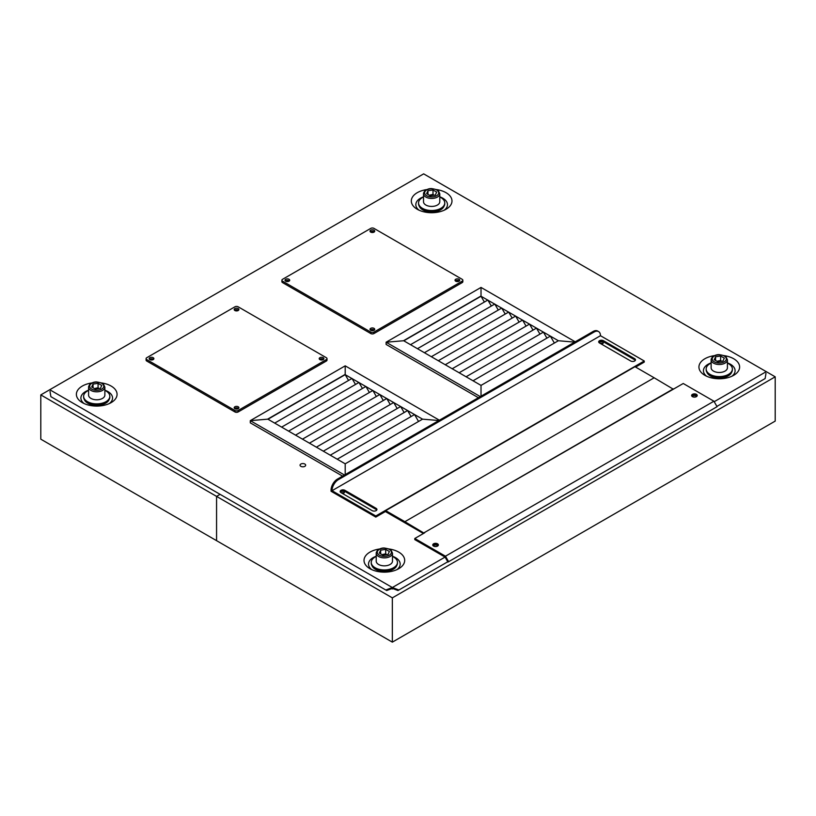 <?xml version="1.0" encoding="UTF-8"?>
<svg xmlns="http://www.w3.org/2000/svg" width="816" height="816" viewBox="0 0 816 816"><rect width="100%" height="100%" fill="white"/><g stroke="black" fill="none" stroke-linecap="round" stroke-linejoin="round"><path stroke-width="1.22" d="M396.933 569.629A15.82 9.129 0 0 0 395.536 557.634A15.82 9.129 0 0 0 392.486 556.257M376.217 556.257A15.82 9.129 0 0 0 371.77 569.629M389.161 548.995A20.339 11.74 180 0 1 398.728 552.106A20.339 11.74 180 0 1 398.728 568.711A20.339 11.74 180 0 1 369.974 568.711A20.339 11.74 180 0 1 364.772 557.236A20.339 11.74 180 0 1 379.542 548.995M109.313 403.573A15.82 9.129 0 0 0 107.916 391.578A15.82 9.129 0 0 0 104.866 390.201M88.587 390.201A15.82 9.129 0 0 0 84.14 403.573M101.541 382.939A20.339 11.74 180 0 1 111.109 386.039A20.339 11.74 180 0 1 111.109 402.645A20.339 11.74 180 0 1 82.345 402.645A20.339 11.74 180 0 1 77.143 391.18A20.339 11.74 180 0 1 91.912 382.939M444.23 210.202A15.82 9.129 0 0 0 442.833 198.217A15.82 9.129 0 0 0 439.783 196.84M423.514 196.84A15.82 9.129 0 0 0 419.067 210.202M436.458 189.567A20.339 11.74 180 0 1 446.026 192.678A20.339 11.74 180 0 1 446.026 209.284A20.339 11.74 180 0 1 417.272 209.284A20.339 11.74 180 0 1 412.07 197.809A20.339 11.74 180 0 1 426.839 189.567M731.86 376.268A15.82 9.129 0 0 0 730.463 364.273A15.82 9.129 0 0 0 727.413 362.896M711.134 362.896A15.82 9.129 0 0 0 706.687 376.268M724.088 355.633A20.339 11.74 180 0 1 733.655 358.734A20.339 11.74 180 0 1 733.655 375.34A20.339 11.74 180 0 1 704.891 375.34A20.339 11.74 180 0 1 699.689 363.875A20.339 11.74 180 0 1 714.459 355.633M234.875 408.673A1.897 1.091 180 0 1 236.548 408.102A1.897 1.091 180 0 1 238.211 408.673M234.875 310.519A1.897 1.091 180 0 1 236.548 309.947A1.897 1.091 180 0 1 238.211 310.519M319.882 359.601A1.897 1.091 180 0 1 321.555 359.02A1.897 1.091 180 0 1 323.228 359.601M149.869 359.601A1.897 1.091 180 0 1 151.531 359.02A1.897 1.091 180 0 1 153.204 359.601M370.699 330.266A1.897 1.091 180 0 1 372.371 329.684A1.897 1.091 180 0 1 374.034 330.266M370.699 232.101A1.897 1.091 180 0 1 372.371 231.53A1.897 1.091 180 0 1 374.034 232.101M455.705 281.183A1.897 1.091 180 0 1 457.378 280.612A1.897 1.091 180 0 1 459.041 281.183M285.692 281.183A1.897 1.091 180 0 1 287.354 280.612A1.897 1.091 180 0 1 289.027 281.183M300.88 466.334A2.805 1.622 180 0 1 300.053 465.191A2.805 1.622 180 0 1 302.858 463.57A2.805 1.622 180 0 1 305.663 465.191A2.805 1.622 180 0 1 303.929 466.691A2.805 1.622 180 0 1 300.88 466.334A2.805 1.622 0 0 0 303.929 466.691A2.805 1.622 0 0 0 305.663 465.191A2.805 1.622 0 0 0 302.858 463.57A2.805 1.622 0 0 0 300.053 465.191A2.805 1.622 0 0 0 300.88 466.334M695.13 397.066A1.897 1.091 0 0 0 693.722 397.066M692.529 396.688A1.897 1.091 180 0 1 692.529 396.607A1.897 1.091 180 0 1 693.692 395.597A1.897 1.091 180 0 1 695.762 395.831A1.897 1.091 180 0 1 696.323 396.607A1.897 1.091 180 0 1 696.313 396.688M436.264 546.516A1.897 1.091 0 0 0 434.857 546.516M433.673 546.139A1.897 1.091 180 0 1 433.663 546.057A1.897 1.091 180 0 1 434.836 545.047A1.897 1.091 180 0 1 436.907 545.282A1.897 1.091 180 0 1 437.458 546.057A1.897 1.091 180 0 1 437.458 546.139M343.893 493.058A1.897 1.091 0 0 0 343.832 493.017A1.897 1.091 0 0 0 341.425 492.884M340.588 492.354A1.897 1.091 180 0 1 340.588 492.323A1.897 1.091 180 0 1 341.761 491.303A1.897 1.091 180 0 1 343.832 491.548A1.897 1.091 180 0 1 344.383 492.323A1.897 1.091 180 0 1 342.332 493.415M602.749 343.607A1.897 1.091 0 0 0 602.687 343.567A1.897 1.091 0 0 0 600.28 343.434M599.454 342.955A1.897 1.091 180 0 1 599.454 342.873A1.897 1.091 180 0 1 600.617 341.853A1.897 1.091 180 0 1 602.687 342.098A1.897 1.091 180 0 1 603.248 342.873A1.897 1.091 180 0 1 601.198 343.964M423.412 533.511L385.387 511.55M714.194 401.707L766.255 371.647L423.657 173.859L49.745 389.732L392.343 587.53L445.067 557.083L447.953 562.081L448.637 561.683L445.465 556.206L414.793 538.489L424.697 532.777M765.989 373.279L765.133 378.563L716.907 406.399M447.78 561.775L398.891 590.009L392.343 587.53L391.435 588.479L392.343 588.999L393.241 588.479L392.343 587.53L385.795 590.009L386.702 590.529L391.7 588.632M398.891 590.009L397.984 590.529L392.975 588.632M385.795 590.009L50.867 396.647L50.011 391.364M392.343 587.53L392.343 588.999M598.597 331.582L597.638 331.021A9.037 5.222 120 0 0 593.12 331.469L337.447 479.084A9.037 5.222 120 0 0 331.061 490.151L331.061 491.263L375.799 517.089L375.799 515.977L332.02 490.702A9.037 5.222 -60 0 1 338.405 479.635L594.079 332.03A9.037 5.222 -60 0 1 598.597 331.582A9.037 5.222 -60 0 1 600.464 335.713L332.02 490.702L331.061 490.151M340.966 492.619A2.805 1.622 180 0 1 340.139 491.477A2.805 1.622 180 0 1 341.873 489.988A2.805 1.622 180 0 1 344.923 490.334L376.115 508.348A2.805 1.622 180 0 1 376.941 509.49A2.805 1.622 180 0 1 375.207 510.979A2.805 1.622 180 0 1 372.157 510.632L340.966 492.619M376.768 510.041A2.805 1.622 0 0 0 376.115 509.449L344.923 491.446A2.805 1.622 0 0 0 340.313 492.038M599.505 342.985A2.805 1.622 180 0 1 598.689 341.843A2.805 1.622 180 0 1 600.413 340.343A2.805 1.622 180 0 1 603.473 340.7L634.664 358.703A2.805 1.622 180 0 1 635.48 359.846A2.805 1.622 180 0 1 633.757 361.345A2.805 1.622 180 0 1 630.697 360.998L599.505 342.985M635.317 360.407A2.805 1.622 0 0 0 634.664 359.815L603.473 341.802A2.805 1.622 0 0 0 598.852 342.394M635.623 367.088L644.252 362.1L644.252 360.998L375.799 515.977M375.799 517.089L385.703 511.367M600.464 335.713L644.252 360.998M438.192 545.506A2.805 1.622 0 0 0 437.539 544.915A2.805 1.622 0 0 0 432.929 545.506M437.539 543.803A2.805 1.622 180 0 1 438.365 544.945A2.805 1.622 180 0 1 435.56 546.567A2.805 1.622 180 0 1 432.755 544.945A2.805 1.622 180 0 1 434.489 543.456A2.805 1.622 180 0 1 437.539 543.803M697.058 396.056A2.805 1.622 0 0 0 696.405 395.464A2.805 1.622 0 0 0 691.795 396.056M696.405 394.352A2.805 1.622 180 0 1 697.221 395.495A2.805 1.622 180 0 1 694.426 397.117A2.805 1.622 180 0 1 691.621 395.495A2.805 1.622 180 0 1 693.355 394.006A2.805 1.622 180 0 1 696.405 394.352M445.465 556.206L713.918 401.217L683.237 383.5L424.697 532.399M414.793 538.489L414.793 539.6L445.067 557.083M713.918 401.217L717.08 406.694L448.637 561.683M673.333 389.222L654.157 377.788L404.879 521.699L404.879 522.811L404.879 521.699L424.055 533.144M673.333 388.855L424.055 532.777M385.703 511.734L385.703 510.632L404.879 521.699L654.157 377.788L634.981 366.71L385.703 510.632M289.333 280.969A2.346 1.357 -0 0 0 289.017 280.745A2.346 1.357 -0 0 0 285.386 280.969M289.017 279.266A2.346 1.357 180 0 1 289.711 280.225A2.346 1.357 180 0 1 287.354 281.581A2.346 1.357 180 0 1 285.008 280.225A2.346 1.357 180 0 1 286.457 278.97A2.346 1.357 180 0 1 289.017 279.266M374.34 231.887A2.346 1.357 -0 0 0 374.024 231.662A2.346 1.357 -0 0 0 370.393 231.887M374.024 230.183A2.346 1.357 180 0 1 374.717 231.152A2.346 1.357 180 0 1 372.371 232.509A2.346 1.357 180 0 1 370.015 231.152A2.346 1.357 180 0 1 371.464 229.898A2.346 1.357 180 0 1 374.024 230.183M459.347 280.969A2.346 1.357 -0 0 0 459.041 280.745A2.346 1.357 -0 0 0 455.399 280.969M459.041 279.266A2.346 1.357 180 0 1 459.724 280.225A2.346 1.357 180 0 1 457.378 281.581A2.346 1.357 180 0 1 455.022 280.225A2.346 1.357 180 0 1 456.481 278.97A2.346 1.357 180 0 1 459.041 279.266M374.34 330.041A2.346 1.357 -0 0 0 374.024 329.827A2.346 1.357 -0 0 0 370.393 330.041M374.024 328.348A2.346 1.357 180 0 1 374.717 329.307A2.346 1.357 180 0 1 372.371 330.664A2.346 1.357 180 0 1 370.015 329.307A2.346 1.357 180 0 1 371.464 328.052A2.346 1.357 180 0 1 374.024 328.348M281.897 280.225L281.897 281.704A2.264 1.306 -0 0 0 282.56 282.622L370.77 333.55A2.264 1.306 -0 0 0 373.963 333.55L462.172 282.622A2.264 1.306 -0 0 0 462.835 281.704L462.835 280.225A2.264 1.306 180 0 1 462.172 281.153L373.963 332.071A2.264 1.306 180 0 1 370.77 332.071L282.56 281.153A2.264 1.306 180 0 1 281.897 280.225A2.264 1.306 180 0 1 282.56 279.307L370.77 228.378A2.264 1.306 180 0 1 373.963 228.378L462.172 279.307A2.264 1.306 180 0 1 462.835 280.225M153.51 359.377A2.346 1.357 -0 0 0 153.194 359.162A2.346 1.357 -0 0 0 149.563 359.377M153.194 357.683A2.346 1.357 180 0 1 153.887 358.642A2.346 1.357 180 0 1 151.531 359.999A2.346 1.357 180 0 1 149.185 358.642A2.346 1.357 180 0 1 150.634 357.388A2.346 1.357 180 0 1 153.194 357.683M238.517 310.304A2.346 1.357 -0 0 0 238.211 310.08A2.346 1.357 -0 0 0 234.569 310.304M238.211 308.601A2.346 1.357 180 0 1 238.894 309.56A2.346 1.357 180 0 1 236.548 310.916A2.346 1.357 180 0 1 234.192 309.56A2.346 1.357 180 0 1 235.64 308.315A2.346 1.357 180 0 1 238.211 308.601M323.524 359.377A2.346 1.357 -0 0 0 323.218 359.162A2.346 1.357 -0 0 0 319.576 359.377M323.218 357.683A2.346 1.357 180 0 1 323.901 358.642A2.346 1.357 180 0 1 321.555 359.999A2.346 1.357 180 0 1 319.199 358.642A2.346 1.357 180 0 1 320.657 357.388A2.346 1.357 180 0 1 323.218 357.683M238.517 408.459A2.346 1.357 -0 0 0 238.211 408.235A2.346 1.357 -0 0 0 234.569 408.459M238.211 406.766A2.346 1.357 180 0 1 238.894 407.725A2.346 1.357 180 0 1 236.548 409.081A2.346 1.357 180 0 1 234.192 407.725A2.346 1.357 180 0 1 235.64 406.47A2.346 1.357 180 0 1 238.211 406.766M146.084 358.642L146.084 360.121A2.264 1.306 -0 0 0 146.737 361.039L234.947 411.968A2.264 1.306 -0 0 0 238.139 411.968L326.349 361.039A2.264 1.306 -0 0 0 327.012 360.121L327.012 358.642A2.264 1.306 180 0 1 326.349 359.57L238.139 410.489A2.264 1.306 180 0 1 234.947 410.489L146.737 359.57A2.264 1.306 180 0 1 146.084 358.642A2.264 1.306 180 0 1 146.737 357.724L234.947 306.796A2.264 1.306 180 0 1 238.139 306.796L326.349 357.724A2.264 1.306 180 0 1 327.012 358.642M267.75 419.118L345.097 374.462L267.74 419.087M267.985 419.23L345.199 374.656L348.554 380.46M330.266 455.185L407.602 410.54L422.545 419.159L345.199 463.814L274.686 423.106L352.022 378.451L355.501 384.469M281.632 427.115L358.969 382.459L362.447 388.477M288.578 431.123L365.915 386.468L369.393 392.486M295.525 435.132L372.871 390.487L376.339 396.505M302.471 439.141L379.817 394.495L383.285 400.513M309.427 443.159L386.764 398.504L390.232 404.522M316.373 447.168L393.71 402.512L397.178 408.53M323.32 451.177L400.656 406.531L404.134 412.549M345.199 374.656L407.602 410.54L411.08 416.558M274.686 423.106L267.862 419.159L345.199 374.513L345.199 365.843L439.396 420.22M337.212 459.204L414.548 414.548L418.547 421.464M438.855 420.536L422.545 419.159M345.199 474.606L345.199 463.814M342.567 476.126L250.288 422.851L250.288 420.638L345.199 365.843M344.485 475.024L250.288 420.638L267.862 419.159M403.573 340.7L480.92 296.055L403.573 340.7M403.808 340.823L481.022 296.239L484.378 302.042M466.089 376.778L543.425 332.122L558.368 340.741L481.022 385.397L410.509 344.689L487.846 300.033L491.324 306.051M417.455 348.697L494.792 304.042L498.27 310.06M424.402 352.706L501.738 308.06L505.216 314.068M431.348 356.714L508.684 312.069L512.162 318.087M438.294 360.733L515.641 316.078L519.109 322.096M445.24 364.742L522.587 320.086L526.055 326.104M452.197 368.75L529.533 324.105L533.001 330.113M459.143 372.759L536.479 328.114L539.957 334.132M481.022 296.239L543.425 332.122L546.904 338.14M410.509 344.689L403.685 340.741L481.022 296.096L481.022 287.426L575.219 341.802M473.035 380.786L550.372 336.131L554.37 343.057M574.678 342.118L558.368 340.741M481.022 396.188L481.022 385.397M478.39 397.708L386.111 344.434L386.111 342.22L481.022 287.426M480.308 396.607L386.111 342.22L403.685 340.741M731.646 372.269A12.658 7.303 180 0 1 719.273 378.032A12.658 7.303 180 0 1 706.901 372.269M706.166 369.638A13.107 7.568 -0 0 0 706.166 369.77A13.107 7.568 -0 0 0 719.273 377.339A13.107 7.568 -0 0 0 732.38 369.77L732.38 369.005A13.107 7.568 -0 0 0 727.413 363.079M711.134 363.079A13.107 7.568 -0 0 0 706.166 368.883A13.107 7.568 -0 0 0 706.166 369.005A13.107 7.568 -0 0 0 719.273 376.574A13.107 7.568 -0 0 0 732.38 369.005M727.413 359.815L727.413 367.781A8.14 4.692 180 0 1 719.273 372.484A8.14 4.692 180 0 1 711.134 367.781L711.134 359.815A8.14 4.692 -0 0 0 717.172 364.354A8.14 4.692 -0 0 0 727.413 359.815L726.077 356.949C726.373 356.266 724.118 355.511 719.314 354.664C716.805 354.47 714.388 355.368 712.093 357.357L711.134 359.815A8.14 4.692 -0 0 1 711.419 358.601M724.312 358.153L722.966 361.06L717.927 361.835L714.235 359.713L715.581 356.796L720.62 356.021L724.312 358.153M721.609 361.274L720.62 360.448L716.938 361.274M720.62 360.448L720.62 356.021M715.581 360.488L715.581 356.796M444.016 206.213A12.658 7.303 180 0 1 431.654 211.976A12.658 7.303 180 0 1 419.281 206.213M418.547 203.582A13.107 7.568 -0 0 0 418.547 203.714A13.107 7.568 -0 0 0 431.654 211.283A13.107 7.568 -0 0 0 444.761 203.714L444.761 202.949A13.107 7.568 -0 0 0 439.783 197.013M423.514 197.013A13.107 7.568 -0 0 0 418.547 202.817A13.107 7.568 -0 0 0 418.547 202.949A13.107 7.568 -0 0 0 431.654 210.518A13.107 7.568 -0 0 0 444.761 202.949M439.783 193.759L439.783 201.725A8.14 4.692 180 0 1 431.654 206.428A8.14 4.692 180 0 1 423.514 201.725L423.514 193.759A8.14 4.692 -0 0 0 429.542 198.298A8.14 4.692 -0 0 0 439.783 193.759L438.457 190.893C438.753 190.21 436.489 189.445 431.695 188.598C429.175 188.414 426.768 189.312 424.463 191.291L423.514 193.759A8.14 4.692 -0 0 1 423.79 192.545M436.693 192.086L435.336 195.004L430.297 195.779L426.605 193.647L427.961 190.74L433 189.965L436.693 192.086M433.979 195.208L433 194.392L429.318 195.218M433 194.392L433 189.965M427.961 194.432L427.961 190.74M109.099 399.575A12.658 7.303 180 0 1 96.727 405.338A12.658 7.303 180 0 1 84.354 399.575M83.62 396.953A13.107 7.568 -0 0 0 83.62 397.076A13.107 7.568 -0 0 0 96.727 404.644A13.107 7.568 -0 0 0 109.834 397.076L109.834 396.311A13.107 7.568 -0 0 0 104.866 390.385M88.587 390.385A13.107 7.568 -0 0 0 83.62 396.188A13.107 7.568 -0 0 0 83.62 396.311A13.107 7.568 -0 0 0 96.727 403.879A13.107 7.568 -0 0 0 109.834 396.311M104.866 387.121L104.866 395.097A8.14 4.692 180 0 1 96.727 399.789A8.14 4.692 180 0 1 88.587 395.097L88.587 387.121A8.14 4.692 -0 0 0 94.625 391.66A8.14 4.692 -0 0 0 104.866 387.121L103.53 384.254C103.826 383.581 101.572 382.816 96.767 381.97C94.258 381.776 91.841 382.673 89.546 384.662L88.587 387.121A8.14 4.692 -0 0 1 88.873 385.907M101.765 385.458L100.419 388.365L95.38 389.15L91.688 387.019L93.034 384.101L98.073 383.326L101.765 385.458M99.062 388.579L98.073 387.753L94.391 388.579M98.073 387.753L98.073 383.326M93.034 387.794L93.034 384.101M396.719 565.641A12.658 7.303 180 0 1 384.346 571.404A12.658 7.303 180 0 1 371.984 565.641M371.249 563.009A13.107 7.568 -0 0 0 371.239 563.132A13.107 7.568 -0 0 0 384.346 570.7A13.107 7.568 -0 0 0 397.453 563.132L397.453 562.377A13.107 7.568 -0 0 0 392.486 556.441M376.217 556.441A13.107 7.568 -0 0 0 371.249 562.244A13.107 7.568 -0 0 0 371.239 562.377A13.107 7.568 -0 0 0 384.346 569.945A13.107 7.568 -0 0 0 397.453 562.377M392.486 553.177L392.486 561.153A8.14 4.692 180 0 1 384.346 565.845A8.14 4.692 180 0 1 376.217 561.153L376.217 553.177A8.14 4.692 -0 0 0 382.245 557.716A8.14 4.692 -0 0 0 392.486 553.177L391.16 550.31C391.445 549.637 389.191 548.872 384.397 548.026C381.878 547.832 379.471 548.729 377.165 550.718L376.217 553.177A8.14 4.692 -0 0 1 376.492 551.963M389.395 551.514L388.039 554.421L383 555.206L379.307 553.075L380.664 550.168L385.703 549.382L389.395 551.514M386.682 554.635L385.703 553.809L382.021 554.635M385.703 553.809L385.703 549.382M380.664 553.85L380.664 550.168M392.343 597.863L216.566 496.383L216.566 540.661L392.343 642.141L775.2 421.097L775.2 376.819L392.343 597.863L392.343 642.141M766.255 371.647L775.2 376.819M40.8 394.903L40.8 439.181L216.566 540.661L216.566 496.383L220.096 494.343L216.566 496.383L40.8 394.903L49.745 389.732M593.12 331.469L594.079 332.03M338.405 479.635L337.447 479.084M344.923 490.334L344.923 491.446M376.115 508.348L376.115 509.449M603.473 340.7L603.473 341.802M634.664 358.703L634.664 359.815M373.963 332.071L373.963 333.55M370.77 332.071L370.77 333.55M462.172 281.153L462.172 282.622M282.56 281.153L282.56 282.622M238.139 410.489L238.139 411.968M234.947 410.489L234.947 411.968M326.349 359.57L326.349 361.039M146.737 359.57L146.737 361.039M717.448 362.865A7.048 4.07 180 0 1 714.286 356.051A7.048 4.07 180 0 1 726.087 357.877A7.048 4.07 180 0 1 717.448 362.865M429.828 196.799A7.048 4.07 180 0 1 426.666 189.995A7.048 4.07 180 0 1 438.457 191.821A7.048 4.07 180 0 1 429.828 196.799M94.901 390.17A7.048 4.07 180 0 1 91.739 383.357A7.048 4.07 180 0 1 103.54 385.183A7.048 4.07 180 0 1 94.901 390.17M382.531 556.226A7.048 4.07 180 0 1 379.369 549.413A7.048 4.07 180 0 1 391.16 551.239A7.048 4.07 180 0 1 382.531 556.226M706.166 369.77L706.166 369.005M418.547 203.714L418.547 202.949M83.62 397.076L83.62 396.311M371.239 563.132L371.239 562.377"/></g></svg>

